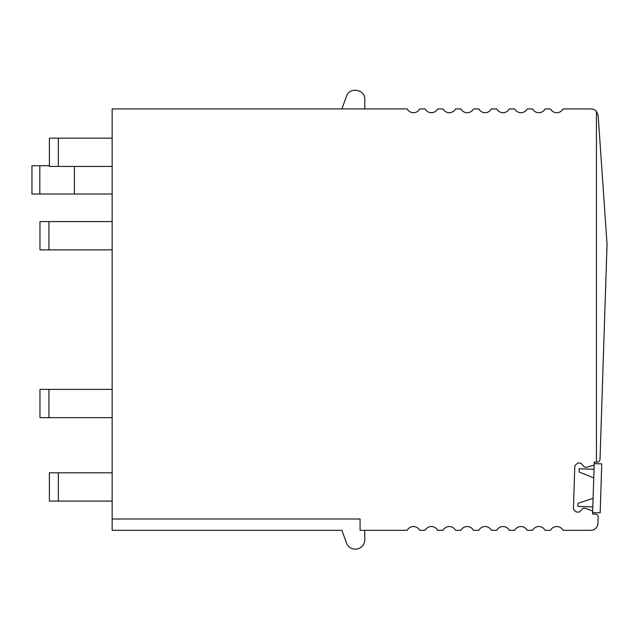 <?xml version="1.0" encoding="UTF-8"?>
<svg xmlns="http://www.w3.org/2000/svg" width="639" height="639" viewBox="0 0 639 639"><rect width="100%" height="100%" fill="white"/><g stroke="black" fill="none" stroke-linecap="round" stroke-linejoin="round"><path stroke-width="0.96" d="M596.443 111.37L598.16 115.523L607.05 244.21L600.021 459.417C599.358 461.542 598.384 462.452 597.106 462.157L596.443 462.133L596.443 111.37A7.069 7.069 0 0 0 591.107 108.934L562.999 108.934A7.069 7.069 0 0 1 550.491 108.934L545.083 108.934A7.069 7.069 0 0 1 532.575 108.934L527.175 108.934A7.069 7.069 0 0 1 514.667 108.934L509.259 108.934A7.069 7.069 0 0 1 496.759 108.934L491.351 108.934A7.069 7.069 0 0 1 478.843 108.934L473.443 108.934A7.069 7.069 0 0 1 460.935 108.934L455.527 108.934A7.069 7.069 0 0 1 443.027 108.934L437.619 108.934A7.069 7.069 0 0 1 425.111 108.934L419.703 108.934A7.069 7.069 0 0 1 407.203 108.934L112.144 108.934L112.144 519.004L360.069 519.004L360.069 530.314L407.203 530.314A7.069 7.069 0 0 1 419.703 530.314L425.111 530.314A7.069 7.069 0 0 1 437.619 530.314L443.027 530.314A7.069 7.069 0 0 1 455.527 530.314L460.935 530.314A7.069 7.069 0 0 1 473.443 530.314L478.843 530.314A7.069 7.069 0 0 1 491.351 530.314L496.759 530.314A7.069 7.069 0 0 1 509.259 530.314L514.667 530.314A7.069 7.069 0 0 1 527.175 530.314L532.575 530.314A7.069 7.069 0 0 1 545.083 530.314L550.491 530.314A7.069 7.069 0 0 1 562.999 530.314L590.867 530.314A7.069 7.069 0 0 0 597.928 523.477L598.144 517.039A2.828 2.828 0 0 0 595.412 514.115L592.585 514.028L592.657 511.671A0.943 0.943 0 0 0 592.034 510.753L585.22 508.293L583.335 508.229L579.206 512.103L576.138 511.999L573.407 509.083L574.82 465.743L577.744 463.011L580.803 463.107L584.677 467.245L586.562 467.301L593.519 465.288A0.943 0.943 0 0 0 594.198 464.417L594.278 462.061L596.443 462.133M364.781 530.314L364.781 539.739A9.425 9.425 0 0 1 346.498 542.966L341.889 530.314L112.144 530.314L112.144 519.004M341.889 108.934L346.498 96.289C349.429 86.521 365.364 89.332 364.781 99.508L364.781 108.934M112.144 194.016L31.95 194.016L31.95 165.733L39.818 165.733L39.818 194.016M74.388 166.444L74.388 194.016M49.387 165.733L39.818 165.733M58.341 166.444L49.387 166.444L49.387 138.16L58.341 138.16L58.341 166.444L112.144 166.444M58.341 138.16L112.144 138.16M48.915 221.589L48.915 249.865L39.961 249.865L39.961 221.589L112.144 221.589M48.915 249.865L112.144 249.865M48.915 389.383L48.915 417.666L39.961 417.666L39.961 389.383L112.144 389.383M48.915 417.666L112.144 417.666M112.144 472.812L49.387 472.812L49.387 501.096L112.144 501.096M592.625 512.614L600.165 512.853L601.762 463.866L594.23 463.618L592.625 512.614M593.096 498.356L578.095 503.268L577.991 506.471L592.816 506.959M593.759 477.876L579.118 471.997L593.759 477.876L579.118 471.997L579.222 468.786L594.046 469.274M58.341 472.812L58.341 501.096"/></g></svg>
